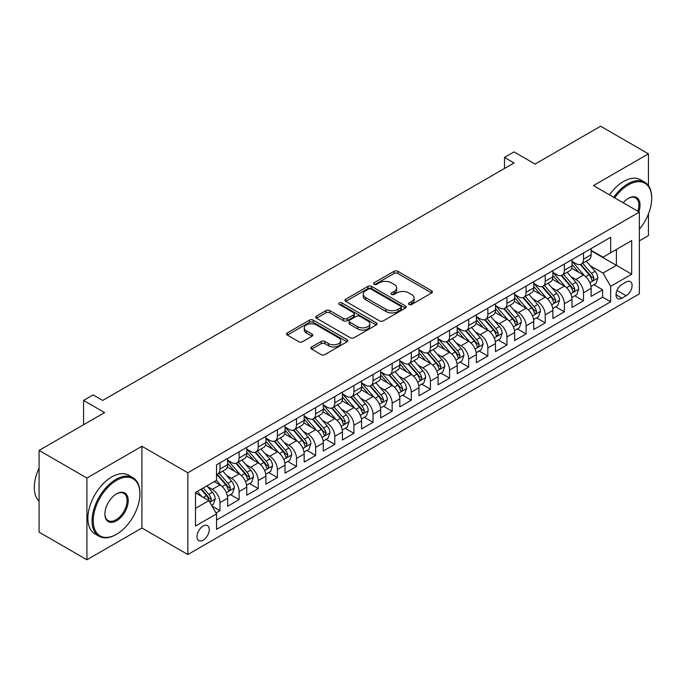 <?xml version="1.0" encoding="UTF-8"?>
<svg xmlns="http://www.w3.org/2000/svg" width="686" height="686" viewBox="0 0 686 686"><rect width="100%" height="100%" fill="white"/><g stroke="black" fill="none" stroke-linecap="round" stroke-linejoin="round"><path stroke-width="1.03" d="M409.062 304.481A1.861 1.072 0 0 0 411.686 304.481L431.64 292.965A2.658 1.535 0 0 0 432.42 291.876A2.658 1.535 0 0 0 431.64 290.795L397.837 271.279A2.658 1.535 0 0 0 394.081 271.279L374.127 282.795A1.861 1.072 0 0 0 373.587 283.558A1.861 1.072 0 0 0 374.127 284.313A1.861 1.072 0 0 0 376.76 284.313L379.341 282.821A8.498 4.905 0 0 1 391.363 282.821L394.176 284.45A8.498 4.905 0 0 1 396.662 287.923A8.498 4.905 0 0 1 394.176 291.387L391.595 292.879A1.861 1.072 0 0 0 391.054 293.642A1.861 1.072 0 0 0 391.595 294.397A1.861 1.072 0 0 0 394.227 294.397L396.808 292.905A8.498 4.905 0 0 1 408.822 292.905L411.643 294.534A8.498 4.905 0 0 1 414.13 298.007A8.498 4.905 0 0 1 411.643 301.471L409.062 302.963A1.861 1.072 0 0 0 408.513 303.718A1.861 1.072 0 0 0 409.062 304.481L409.062 302.963M203.142 540.174A8.661 4.999 120 0 0 208.801 532.542A8.661 4.999 120 0 0 207.472 525.605A8.661 4.999 120 0 0 203.142 526.033A8.661 4.999 120 0 0 197.482 533.665A8.661 4.999 120 0 0 198.811 540.602A8.661 4.999 120 0 0 203.142 540.174M311.641 346.953A2.658 1.535 0 0 0 310.861 348.042A2.658 1.535 0 0 0 311.641 349.123L321.125 354.602A2.658 1.535 0 0 0 324.881 354.602L347.039 341.808A2.658 1.535 0 0 0 347.819 340.719A2.658 1.535 0 0 0 347.039 339.639L313.236 320.122A2.658 1.535 0 0 0 309.48 320.122L287.323 332.916A2.658 1.535 0 0 0 286.542 333.996A2.658 1.535 0 0 0 287.323 335.085L298.779 341.697A2.658 1.535 0 0 0 302.535 341.697L312.019 336.226A2.658 1.535 0 0 0 312.79 335.137A2.658 1.535 0 0 0 312.019 334.056L306.333 330.772A7.1 4.099 0 0 1 304.258 327.874A7.1 4.099 0 0 1 308.64 324.084A7.1 4.099 0 0 1 316.383 324.975L338.635 337.821A7.1 4.099 0 0 1 340.719 340.719A7.1 4.099 0 0 1 336.329 344.509A7.1 4.099 0 0 1 328.585 343.626L324.881 341.482A2.658 1.535 0 0 0 321.125 341.482L311.641 346.953L311.641 349.123L321.125 343.686L321.125 341.482M648.45 185.666L648.45 153.836L600.619 126.224L535.089 164.057L514.046 151.906L504.476 157.428L514.046 162.951L102.694 400.435L93.133 394.913L83.563 400.435L83.563 424.737M86.916 478.039L86.916 559.776L141.916 528.023L141.916 446.277L86.916 478.039L39.085 450.419L104.615 412.586L83.563 400.435M141.916 446.277L187.835 472.791L639.361 212.103L639.361 293.848L187.835 554.528L187.835 472.791M648.45 153.836L593.441 185.597L639.361 212.103M379.53 320.877A2.658 1.535 0 0 0 383.285 320.877L405.443 308.083A2.658 1.535 0 0 0 406.223 307.002A2.658 1.535 0 0 0 405.443 305.922L371.64 286.405A2.658 1.535 0 0 0 367.885 286.405L345.727 299.199A2.658 1.535 0 0 0 344.947 300.279A2.658 1.535 0 0 0 345.727 301.36L379.53 320.877M339.99 304.884A1.861 1.072 0 0 1 341.877 305.141L376.211 324.967L354.079 337.744A2.658 1.535 0 0 1 350.323 337.744L316.52 318.227L316.52 316.057A2.658 1.535 0 0 0 315.749 317.138A2.658 1.535 0 0 0 316.52 318.227M316.52 316.057L326.004 310.578A2.658 1.535 0 0 1 329.76 310.578L343.472 318.493A2.658 1.535 0 0 0 347.227 318.493L353.522 314.865A2.658 1.535 0 0 0 354.293 313.776A2.658 1.535 0 0 0 353.522 312.696L339.244 304.455A1.861 1.072 0 0 1 338.704 303.692A1.861 1.072 0 0 1 339.853 302.706A1.861 1.072 0 0 1 341.877 302.938L376.245 322.78A2.658 1.535 0 0 1 377.017 323.861A2.658 1.535 0 0 1 376.245 324.95L376.245 322.78M86.916 559.776L39.085 532.165L39.085 450.419M639.361 240.829L648.45 235.581L648.45 213.955M216.013 512.974L219.983 510.676L212.043 506.097M207.524 486.588L212.326 489.358A10.822 6.251 60 0 1 219.983 502.615L227.632 498.199L227.632 506.259L239.114 499.631L230.41 494.606M226.654 475.544L231.456 478.313A10.822 6.251 60 0 1 239.114 491.57L246.763 487.146L246.763 495.215L258.245 488.586L249.541 483.561M245.785 464.491L250.587 467.269A10.822 6.251 60 0 1 258.245 480.526L265.894 476.101L265.894 484.17L277.376 477.542L268.672 472.517M264.916 453.446L269.727 456.224A10.822 6.251 60 0 1 277.376 469.473L285.033 465.057L285.033 473.126L296.506 466.497L287.803 461.472M284.055 442.401L288.857 445.171A10.822 6.251 60 0 1 296.506 458.428L304.164 454.012L304.164 462.072L315.637 455.444L306.934 450.419M303.186 431.357L307.988 434.127A10.822 6.251 60 0 1 315.637 447.383L323.295 442.967L323.295 451.028L334.777 444.399L326.064 439.374M322.317 420.312L327.119 423.082A10.822 6.251 60 0 1 334.777 436.339L342.425 431.923L342.425 439.983L353.907 433.355L345.204 428.33M341.448 409.268L346.25 412.037A10.822 6.251 60 0 1 353.907 425.294L361.556 420.878L361.556 428.939L373.038 422.31L364.335 417.285M360.579 398.214L365.381 400.993A10.822 6.251 60 0 1 373.038 414.25L380.687 409.825L380.687 417.894L392.169 411.266L383.465 406.241M379.71 387.17L384.52 389.948A10.822 6.251 60 0 1 392.169 403.197L399.827 398.78L399.827 406.849L411.3 400.221L402.596 395.196M398.849 376.125L403.651 378.904A10.822 6.251 60 0 1 411.3 392.152L418.957 387.736L418.957 395.796L430.431 389.176L421.727 384.143M417.98 365.081L422.782 367.85A10.822 6.251 60 0 1 430.431 381.107L438.088 376.691L438.088 384.752L449.57 378.123L440.858 373.098M437.111 354.036L441.913 356.806A10.822 6.251 60 0 1 449.57 370.063L457.219 365.647L457.219 373.707L468.701 367.079L459.997 362.054M456.241 342.991L461.043 345.761A10.822 6.251 60 0 1 468.701 359.018L476.35 354.602L476.35 362.662L487.832 356.034L479.128 351.009M475.372 331.938L480.183 334.717A10.822 6.251 60 0 1 487.832 347.974L495.481 343.549L495.481 351.618L506.963 344.989L498.259 339.964M494.512 320.894L499.314 323.672A10.822 6.251 60 0 1 506.963 336.929L514.62 332.504L514.62 340.573L526.093 333.945L517.39 328.92M513.643 309.849L518.445 312.627A10.822 6.251 60 0 1 526.093 325.876L533.751 321.46L533.751 329.52L545.233 322.9L536.521 317.867M532.773 298.804L537.575 301.574A10.822 6.251 60 0 1 545.233 314.831L552.882 310.415L552.882 318.476L564.364 311.847L555.651 306.822M551.904 287.76L556.706 290.53A10.822 6.251 60 0 1 564.364 303.787L572.013 299.37L572.013 307.431L583.494 300.802L583.494 292.742A10.822 6.251 -120 0 0 575.837 279.485L571.035 276.715M574.791 295.777L583.494 300.802M227.632 498.199A10.822 6.251 -120 0 0 219.983 484.942L214.238 481.623M246.763 487.146A10.822 6.251 -120 0 0 239.114 473.897L227.28 467.063M265.894 476.101A10.822 6.251 -120 0 0 258.245 462.853L246.411 456.018M285.033 465.057A10.822 6.251 -120 0 0 277.376 451.8L265.542 444.974M304.164 454.012A10.822 6.251 -120 0 0 296.506 440.755L284.673 433.929M323.295 442.967A10.822 6.251 -120 0 0 315.637 429.71L303.812 422.876M342.425 431.923A10.822 6.251 -120 0 0 334.777 418.666L322.943 411.832M361.556 420.878A10.822 6.251 -120 0 0 353.907 407.621L342.074 400.787M380.687 409.825A10.822 6.251 -120 0 0 373.038 396.577L361.205 389.742M399.827 398.78A10.822 6.251 -120 0 0 392.169 385.523L380.336 378.698M418.957 387.736A10.822 6.251 -120 0 0 411.3 374.479L399.466 367.653M438.088 376.691A10.822 6.251 -120 0 0 430.431 363.434L418.606 356.6M457.219 365.647A10.822 6.251 -120 0 0 449.57 352.39L437.737 345.555M476.35 354.602A10.822 6.251 -120 0 0 468.701 341.345L456.867 334.511M495.481 343.549A10.822 6.251 -120 0 0 487.832 330.3L475.998 323.466M514.62 332.504A10.822 6.251 -120 0 0 506.963 319.247L495.129 312.422M533.751 321.46A10.822 6.251 -120 0 0 526.093 308.203L514.268 301.377M552.882 310.415A10.822 6.251 -120 0 0 545.233 297.158L533.399 290.332M572.013 299.37A10.822 6.251 -120 0 0 564.364 286.113L552.53 279.279M626.155 282.023L621.953 284.458A8.386 4.845 120 0 0 616.474 291.85A8.386 4.845 120 0 0 617.752 298.573A8.386 4.845 120 0 0 621.953 298.153L626.155 295.726A8.386 4.845 120 0 0 631.635 288.334A8.386 4.845 120 0 0 630.348 281.612A8.386 4.845 120 0 0 626.155 282.023M195.493 508.36L208.878 500.626L216.536 513.883L216.536 529.343L610.66 301.797L610.66 286.336L603.011 273.079L590.166 265.671M216.536 513.883L195.493 526.033L195.493 492.454L216.536 480.303L216.536 464.834L610.66 237.287L610.66 252.757L631.703 240.606L631.703 274.186L610.66 286.336M227.632 460.195L231.456 462.407A10.822 6.251 60 0 0 236.867 462.939L244.525 458.522A10.822 6.251 -120 0 0 246.763 453.566L246.763 447.383M246.763 449.15L250.587 451.362A10.822 6.251 60 0 0 255.998 451.894L263.656 447.478A10.822 6.251 -120 0 0 265.894 442.521L265.894 436.339M265.894 438.105L269.727 440.318A10.822 6.251 60 0 0 275.137 440.849L282.786 436.433A10.822 6.251 -120 0 0 285.033 431.477L285.033 425.294M285.033 427.061L288.857 429.265A10.822 6.251 60 0 0 294.268 429.805L301.917 425.389A10.822 6.251 -120 0 0 304.164 420.432L304.164 414.25M304.164 416.016L307.988 418.22A10.822 6.251 60 0 0 313.399 418.76L321.048 414.344A10.822 6.251 -120 0 0 323.295 409.388L323.295 403.197M323.295 404.972L327.119 407.175A10.822 6.251 60 0 0 332.53 407.716L340.187 403.291A10.822 6.251 -120 0 0 342.425 398.343L342.425 392.152M342.425 393.918L346.25 396.131A10.822 6.251 60 0 0 351.661 396.671L359.318 392.246A10.822 6.251 -120 0 0 361.556 387.29L361.556 381.107M361.556 382.874L365.381 385.086A10.822 6.251 60 0 0 370.8 385.618L378.449 381.202A10.822 6.251 -120 0 0 380.687 376.245L380.687 370.063M380.687 371.829L384.52 374.041A10.822 6.251 60 0 0 389.931 374.573L397.58 370.157A10.822 6.251 -120 0 0 399.827 365.201L399.827 359.018M399.827 360.785L403.651 362.997A10.822 6.251 60 0 0 409.062 363.529L416.711 359.112A10.822 6.251 -120 0 0 418.957 354.156L418.957 347.974M418.957 349.74L422.782 351.944A10.822 6.251 60 0 0 428.193 352.484L435.85 348.068A10.822 6.251 -120 0 0 438.088 343.111L438.088 336.92M438.088 338.695L441.913 340.899A10.822 6.251 60 0 0 447.323 341.439L454.981 337.015A10.822 6.251 -120 0 0 457.219 332.067L457.219 325.876M457.219 327.642L461.043 329.855A10.822 6.251 60 0 0 466.454 330.395L474.112 325.97A10.822 6.251 -120 0 0 476.35 321.022L476.35 314.831M476.35 316.598L480.183 318.81A10.822 6.251 60 0 0 485.594 319.342L493.243 314.925A10.822 6.251 -120 0 0 495.481 309.969L495.481 303.787M495.481 305.553L499.314 307.765A10.822 6.251 60 0 0 504.725 308.297L512.373 303.881A10.822 6.251 -120 0 0 514.62 298.925L514.62 292.742M514.62 294.508L518.445 296.721A10.822 6.251 60 0 0 523.855 297.252L531.504 292.836A10.822 6.251 -120 0 0 533.751 287.88L533.751 281.697M533.751 283.464L537.575 285.668A10.822 6.251 60 0 0 542.986 286.208L550.644 281.792A10.822 6.251 -120 0 0 552.882 276.835L552.882 270.653M552.882 272.419L556.706 274.623A10.822 6.251 60 0 0 562.117 275.163L569.774 270.747A10.822 6.251 -120 0 0 572.013 265.791L572.013 259.6M216.536 520.065L602.625 297.158L602.625 289.758L591.143 296.386L591.143 288.326A10.822 6.251 -120 0 0 583.494 275.069L571.661 268.235M572.013 261.375L575.837 263.578A10.822 6.251 -120 0 0 581.248 264.119A10.822 6.251 -120 0 0 583.494 259.162L583.494 252.971M581.248 264.119L588.905 259.694A10.822 6.251 -120 0 0 591.143 254.746L591.143 248.555M219.983 462.844L219.983 469.035A10.822 6.251 60 0 1 217.736 473.992A10.822 6.251 60 0 1 216.536 474.429M217.736 473.992L225.394 469.567A10.822 6.251 -120 0 0 227.632 464.619L227.632 458.428M239.114 451.8L239.114 457.991A10.822 6.251 60 0 1 236.867 462.939M258.245 440.755L258.245 446.946A10.822 6.251 60 0 1 255.998 451.894M277.376 429.71L277.376 435.893A10.822 6.251 60 0 1 275.137 440.849M296.506 418.666L296.506 424.848A10.822 6.251 60 0 1 294.268 429.805M315.637 407.621L315.637 413.804A10.822 6.251 60 0 1 313.399 418.76M334.777 396.577L334.777 402.759A10.822 6.251 60 0 1 332.53 407.716M353.907 385.523L353.907 391.715A10.822 6.251 60 0 1 351.661 396.671M373.038 374.479L373.038 380.67A10.822 6.251 60 0 1 370.8 385.618M392.169 363.434L392.169 369.617A10.822 6.251 60 0 1 389.931 374.573M411.3 352.39L411.3 358.572A10.822 6.251 60 0 1 409.062 363.529M430.431 341.345L430.431 347.528A10.822 6.251 60 0 1 428.193 352.484M449.57 330.3L449.57 336.483A10.822 6.251 60 0 1 447.323 341.439M468.701 319.247L468.701 325.438A10.822 6.251 60 0 1 466.454 330.395M487.832 308.203L487.832 314.394A10.822 6.251 60 0 1 485.594 319.342M506.963 297.158L506.963 303.341A10.822 6.251 60 0 1 504.725 308.297M526.093 286.113L526.093 292.296A10.822 6.251 60 0 1 523.855 297.252M545.233 275.069L545.233 281.251A10.822 6.251 60 0 1 542.986 286.208M564.364 264.024L564.364 270.207A10.822 6.251 60 0 1 562.117 275.163M564.364 303.787L564.364 311.847M545.233 314.831L545.233 322.9M526.093 325.876L526.093 333.945M506.963 336.929L506.963 344.989M487.832 347.974L487.832 356.034M468.701 359.018L468.701 367.079M449.57 370.063L449.57 378.123M430.431 381.107L430.431 389.176M411.3 392.152L411.3 400.221M392.169 403.197L392.169 411.266M373.038 414.25L373.038 422.31M353.907 425.294L353.907 433.355M334.777 436.339L334.777 444.399M315.637 447.383L315.637 455.444M296.506 458.428L296.506 466.497M277.376 469.473L277.376 477.542M258.245 480.526L258.245 488.586M239.114 491.57L239.114 499.631M219.983 502.615L219.983 510.676M208.878 500.626L195.493 492.891M603.011 273.079L616.397 265.345L616.397 249.438L631.703 240.606M591.143 250.767L631.703 274.186M591.143 250.321L603.011 257.173L610.66 252.757M141.916 528.023L187.835 554.528M504.476 157.428L504.476 168.473M593.922 284.733L602.625 289.758M602.625 297.158L610.66 301.797M409.799 304.747L411.643 303.684A8.498 4.905 0 0 0 414.13 300.211L414.13 298.007M396.662 287.923L396.662 290.127A8.498 4.905 0 0 1 394.176 293.599L392.341 294.663M431.64 290.795L431.64 292.965L397.837 273.482A2.658 1.535 0 0 0 394.081 273.482L374.873 284.579M405.443 305.922L405.443 308.083L371.64 288.609A2.658 1.535 0 0 0 367.885 288.609L345.761 301.386L345.727 299.199M400.753 307.757A1.861 1.072 0 0 0 401.293 307.002A1.861 1.072 0 0 0 400.753 306.239L371.075 289.115A1.861 1.072 0 0 0 368.451 289.115L365.724 290.684A8.498 4.905 0 0 0 363.237 294.157A8.498 4.905 0 0 0 365.724 297.621L386.012 309.335A8.498 4.905 0 0 0 398.026 309.335L400.753 307.757L400.753 309.969A1.861 1.072 0 0 0 401.293 309.215L401.293 307.002M363.237 294.157L363.237 296.361A8.498 4.905 0 0 0 365.724 299.833L365.724 297.621M400.753 309.969L398.026 311.538A8.498 4.905 0 0 1 386.012 311.538L365.724 299.833M316.555 318.244L326.004 312.79L326.004 310.578M354.293 313.776L354.293 315.989A2.658 1.535 0 0 1 353.522 317.069L347.227 320.705A2.658 1.535 0 0 1 343.472 320.705L329.76 312.79A2.658 1.535 0 0 0 326.004 312.79M357.698 326.708A7.1 4.099 0 0 0 365.441 327.599A7.1 4.099 0 0 0 369.823 323.809A7.1 4.099 0 0 0 367.747 320.911L359.901 316.383A2.658 1.535 0 0 0 356.145 316.383L349.86 320.01A2.658 1.535 0 0 0 349.08 321.099A2.658 1.535 0 0 0 349.86 322.18L357.698 326.708L357.698 328.92A7.1 4.099 0 0 0 365.441 329.803A7.1 4.099 0 0 0 369.823 326.013L369.823 323.809M349.08 321.099L349.08 323.303A2.658 1.535 0 0 0 349.86 324.392L349.86 322.18M357.698 328.92L349.86 324.392M340.719 340.719L340.719 342.931A7.1 4.099 0 0 1 336.329 346.722A7.1 4.099 0 0 1 328.585 345.83L324.881 343.686A2.658 1.535 0 0 0 321.125 343.686M304.258 327.874L304.258 330.086A7.1 4.099 0 0 0 306.333 332.984L306.333 330.772M312.019 334.056L312.019 336.226L306.333 332.984M347.005 341.825L313.236 322.334A2.658 1.535 0 0 0 309.48 322.334L287.357 335.102M590.989 286.431L595.928 283.575L597.84 278.053A7.169 4.142 -120 0 0 595.054 271.313L586.307 261.195M584.558 275.763L574.191 263.767A20.7 11.954 -120 0 0 572.013 261.486M578.873 272.402L573.076 265.688A17.184 9.921 -120 0 0 572.013 264.53M580.279 264.504L589.12 274.743A7.169 4.142 60 0 1 591.675 279.682L592.198 280.531L593.167 280.394L593.973 278.353A7.169 4.142 -120 0 0 591.418 273.414L582.671 263.295M580.793 264.342L590.294 275.335A3.653 2.109 60 0 1 591.221 276.767L593.973 278.353M639.361 229.253A33.014 19.062 120 0 0 651.7 198.357A33.014 19.062 120 0 0 628.359 184.877A33.014 19.062 120 0 0 614.699 197.868M613.713 197.294A33.82 19.525 -60 0 1 627.784 183.882A33.82 19.525 -60 0 1 644.694 182.21A33.82 19.525 -60 0 1 651.7 197.688A33.82 19.525 -60 0 1 651.7 198.022M623.171 202.756A16.507 9.527 -60 0 1 628.359 198.357L628.359 198.357A16.507 9.527 -60 0 1 638.812 211.785M609.502 194.867A33.82 19.525 -60 0 1 623.574 181.456A33.82 19.525 -60 0 1 640.484 179.775L644.694 182.21M637.808 211.211A15.692 9.064 120 0 0 635.63 197.911A15.692 9.064 120 0 0 628.067 198.528M115.994 534.591L116.569 534.257A33.014 19.062 120 0 0 139.91 493.834A33.014 19.062 120 0 0 116.569 480.354A33.014 19.062 120 0 0 93.227 520.785A33.014 19.062 120 0 0 116.569 534.257L115.994 534.591A33.82 19.525 -60 0 1 99.084 536.263A33.82 19.525 -60 0 1 93.896 509.166A33.82 19.525 -60 0 1 115.994 479.36A33.82 19.525 -60 0 1 132.904 477.688A33.82 19.525 -60 0 1 139.91 493.165A33.82 19.525 -60 0 1 139.91 493.5M116.569 520.785A16.507 9.527 -60 0 1 104.898 514.046A16.507 9.527 -60 0 1 116.569 493.834L116.569 493.834A16.507 9.527 -60 0 1 128.239 500.574A16.507 9.527 -60 0 1 116.569 520.785M104.898 513.711A15.692 9.064 120 0 0 108.148 520.571A15.692 9.064 120 0 0 115.994 519.791A15.692 9.064 120 0 0 126.25 505.959A15.692 9.064 120 0 0 123.84 493.388A15.692 9.064 120 0 0 116.277 494.006M99.084 536.263L94.874 533.837A33.82 19.525 -60 0 1 89.695 506.74A33.82 19.525 -60 0 1 111.784 476.933A33.82 19.525 -60 0 1 128.694 475.261L132.904 477.688M39.085 501.234A33.82 19.525 -60 0 1 39.085 468.092M571.85 297.475L576.797 294.62L578.71 289.098A7.169 4.142 -120 0 0 575.914 282.366L567.176 272.239M565.427 286.817L555.06 274.812A20.7 11.954 -120 0 0 552.882 272.531M559.742 283.447L553.936 276.732A17.184 9.921 -120 0 0 552.882 275.575M561.148 275.549L569.989 285.788A7.169 4.142 60 0 1 572.544 290.727L573.067 291.576L574.036 291.439L574.842 289.398A7.169 4.142 -120 0 0 572.278 284.458L563.54 274.34M561.663 275.386L571.164 286.379A3.653 2.109 60 0 1 572.09 287.811L574.842 289.398M552.719 308.52L557.667 305.664L559.579 300.142A7.169 4.142 -120 0 0 556.783 293.411L548.045 283.292M546.296 297.861L535.929 285.856A20.7 11.954 -120 0 0 533.751 283.584M540.602 294.491L534.806 287.777A17.184 9.921 -120 0 0 533.751 286.619M542.009 286.594L550.858 296.832A7.169 4.142 60 0 1 553.413 301.771L553.928 302.62L554.897 302.483L555.703 300.451A7.169 4.142 -120 0 0 553.148 295.512L544.41 285.385M542.532 286.431L552.033 297.432A3.653 2.109 60 0 1 552.95 298.856L555.703 300.451M533.588 319.565L538.536 316.709L540.448 311.187A7.169 4.142 -120 0 0 537.653 304.455L528.915 294.337M527.157 308.906L516.79 296.901A20.7 11.954 -120 0 0 514.62 294.628M521.471 305.536L515.675 298.822A17.184 9.921 -120 0 0 514.62 297.673M522.878 297.638L531.719 307.877A7.169 4.142 60 0 1 534.274 312.816L534.797 313.665L535.766 313.536L536.572 311.495A7.169 4.142 -120 0 0 534.017 306.556L525.279 296.429M523.401 297.475L532.902 308.477A3.653 2.109 60 0 1 533.819 309.901L536.572 311.495M514.457 330.609L519.396 327.754L521.309 322.231A7.169 4.142 -120 0 0 518.522 315.5L509.775 305.381M508.026 319.95L497.659 307.945A20.7 11.954 -120 0 0 495.481 305.673M502.341 316.58L496.544 309.866A17.184 9.921 -120 0 0 495.481 308.717M503.747 308.691L512.588 318.921A7.169 4.142 60 0 1 515.143 323.861L515.666 324.718L516.635 324.581L517.441 322.54A7.169 4.142 -120 0 0 514.886 317.601L506.139 307.482M504.27 308.52L513.771 319.522A3.653 2.109 60 0 1 514.689 320.954L517.441 322.54M495.326 341.654L500.266 338.807L502.178 333.276A7.169 4.142 -120 0 0 499.391 326.545L490.644 316.426M488.895 330.995L478.528 318.99A20.7 11.954 -120 0 0 476.35 316.718M483.21 327.625L477.413 320.919A17.184 9.921 -120 0 0 476.35 319.762M484.616 319.736L493.457 329.975A7.169 4.142 60 0 1 496.012 334.914L496.535 335.763L497.504 335.625L498.31 333.585A7.169 4.142 -120 0 0 495.755 328.645L487.009 318.527M485.139 319.565L494.632 330.566A3.653 2.109 60 0 1 495.558 331.998L498.31 333.585M476.195 352.707L481.135 349.851L483.047 344.329A7.169 4.142 -120 0 0 480.251 337.589L471.514 327.471M469.764 342.04L459.397 330.043A20.7 11.954 -120 0 0 457.219 327.762M464.079 338.678L458.282 331.964A17.184 9.921 -120 0 0 457.219 330.806M465.485 330.781L474.326 341.019A7.169 4.142 60 0 1 476.881 345.958L477.405 346.807L478.374 346.67L479.18 344.629A7.169 4.142 -120 0 0 476.624 339.69L467.878 329.572M466 330.609L475.501 341.611A3.653 2.109 60 0 1 476.427 343.043L479.18 344.629M457.056 363.752L462.004 360.896L463.916 355.374A7.169 4.142 -120 0 0 461.121 348.642L452.383 338.515M450.633 353.093L440.266 341.088A20.7 11.954 -120 0 0 438.088 338.807M444.948 349.723L439.143 343.009A17.184 9.921 -120 0 0 438.088 341.851M446.354 341.825L455.195 352.064A7.169 4.142 60 0 1 457.751 357.003L458.274 357.852L459.243 357.715L460.049 355.674A7.169 4.142 -120 0 0 457.485 350.735L448.747 340.616M446.869 341.662L456.37 352.655A3.653 2.109 60 0 1 457.288 354.087L460.049 355.674M437.925 374.796L442.873 371.941L444.785 366.418A7.169 4.142 -120 0 0 441.99 359.687L433.252 349.56M431.494 364.137L421.127 352.132A20.7 11.954 -120 0 0 418.957 349.86M425.809 360.767L420.012 354.053A17.184 9.921 -120 0 0 418.957 352.896M427.215 352.87L436.056 363.108A7.169 4.142 60 0 1 438.62 368.048L439.134 368.897L440.103 368.759L440.909 366.727A7.169 4.142 -120 0 0 438.354 361.788L429.616 351.661M427.738 352.707L437.239 363.709A3.653 2.109 60 0 1 438.157 365.132L440.909 366.727M418.794 385.841L423.742 382.985L425.654 377.463A7.169 4.142 -120 0 0 422.859 370.732L414.121 360.613M412.363 375.182L401.996 363.177A20.7 11.954 -120 0 0 399.827 360.905M406.678 371.812L400.881 365.098A17.184 9.921 -120 0 0 399.827 363.949M408.084 363.914L416.925 374.153A7.169 4.142 60 0 1 419.48 379.092L420.004 379.941L420.972 379.804L421.779 377.772A7.169 4.142 -120 0 0 419.223 372.832L410.485 362.705M408.607 363.752L418.108 374.753A3.653 2.109 60 0 1 419.026 376.177L421.779 377.772M399.664 396.885L404.603 394.03L406.515 388.508A7.169 4.142 -120 0 0 403.728 381.776L394.982 371.658M393.232 386.227L382.865 374.222A20.7 11.954 -120 0 0 380.687 371.949M387.547 382.857L381.75 376.142A17.184 9.921 -120 0 0 380.687 374.993M388.953 374.968L397.794 385.198A7.169 4.142 60 0 1 400.35 390.137L400.873 390.994L401.842 390.857L402.648 388.816A7.169 4.142 -120 0 0 400.092 383.877L391.346 373.759M389.476 374.796L398.978 385.798A3.653 2.109 60 0 1 399.895 387.221L402.648 388.816M380.533 407.93L385.472 405.074L387.384 399.552A7.169 4.142 -120 0 0 384.597 392.821L375.851 382.702M374.102 397.271L363.734 385.266A20.7 11.954 -120 0 0 361.556 382.994M368.416 393.901L362.62 387.187A17.184 9.921 -120 0 0 361.556 386.038M369.823 386.012L378.663 396.251A7.169 4.142 60 0 1 381.219 401.19L381.742 402.039L382.711 401.902L383.517 399.861A7.169 4.142 -120 0 0 380.962 394.922L372.215 384.803M370.337 385.841L379.838 396.842A3.653 2.109 60 0 1 380.764 398.274L383.517 399.861M361.393 418.983L366.341 416.128L368.253 410.597A7.169 4.142 -120 0 0 365.458 403.865L356.72 393.747M354.971 408.316L344.604 396.319A20.7 11.954 -120 0 0 342.425 394.038M349.285 404.954L343.489 398.24A17.184 9.921 -120 0 0 342.425 397.083M350.692 397.057L359.533 407.295A7.169 4.142 60 0 1 362.088 412.235L362.611 413.083L363.58 412.946L364.386 410.905A7.169 4.142 -120 0 0 361.831 405.966L353.084 395.848M351.206 396.885L360.707 407.887A3.653 2.109 60 0 1 361.633 409.319L364.386 410.905M342.263 430.028L347.21 427.172L349.123 421.65A7.169 4.142 -120 0 0 346.327 414.919L337.589 404.791M335.84 419.36L325.473 407.364A20.7 11.954 -120 0 0 323.295 405.083M330.155 415.999L324.349 409.285A17.184 9.921 -120 0 0 323.295 408.127M331.552 408.101L340.402 418.34A7.169 4.142 60 0 1 342.957 423.279L343.48 424.128L344.449 423.991L345.247 421.95A7.169 4.142 -120 0 0 342.691 417.011L333.953 406.892M332.075 407.938L341.577 418.932A3.653 2.109 60 0 1 342.494 420.364L345.247 421.95M323.132 441.072L328.08 438.217L329.992 432.695A7.169 4.142 -120 0 0 327.196 425.963L318.458 415.836M316.7 430.414L306.333 418.409A20.7 11.954 -120 0 0 304.164 416.136M311.015 427.044L305.219 420.329A17.184 9.921 -120 0 0 304.164 419.172M312.422 419.146L321.262 429.385A7.169 4.142 60 0 1 323.826 434.324L324.341 435.173L325.31 435.035L326.116 432.995A7.169 4.142 -120 0 0 323.56 428.055L314.823 417.937M312.945 418.983L322.446 429.976A3.653 2.109 60 0 1 323.363 431.408L326.116 432.995M304.001 452.117L308.949 449.261L310.861 443.739A7.169 4.142 -120 0 0 308.065 437.008L299.319 426.889M297.57 441.458L287.202 429.453A20.7 11.954 -120 0 0 285.033 427.181M291.884 438.088L286.088 431.374A17.184 9.921 -120 0 0 285.033 430.216M293.291 430.191L302.132 440.429A7.169 4.142 60 0 1 304.687 445.368L305.21 446.217L306.179 446.08L306.985 444.048A7.169 4.142 -120 0 0 304.43 439.109L295.692 428.982M293.814 430.028L303.315 441.029A3.653 2.109 60 0 1 304.232 442.453L306.985 444.048M284.87 463.161L289.809 460.306L291.721 454.784A7.169 4.142 -120 0 0 288.935 448.052L280.188 437.934M278.439 452.503L268.072 440.498A20.7 11.954 -120 0 0 265.894 438.225M272.754 449.133L266.957 442.419A17.184 9.921 -120 0 0 265.894 441.27M274.16 441.244L283.001 451.474A7.169 4.142 60 0 1 285.556 456.413L286.079 457.262L287.048 457.133L287.854 455.092A7.169 4.142 -120 0 0 285.299 450.153L276.552 440.026M274.683 441.072L284.184 452.074A3.653 2.109 60 0 1 285.102 453.497L287.854 455.092M265.739 474.206L270.678 471.351L272.591 465.828A7.169 4.142 -120 0 0 269.804 459.097L261.057 448.978M259.308 463.547L248.941 451.542A20.7 11.954 -120 0 0 246.763 449.27M253.623 460.177L247.826 453.463A17.184 9.921 -120 0 0 246.763 452.314M255.029 452.288L263.87 462.518A7.169 4.142 60 0 1 266.425 467.466L266.948 468.315L267.917 468.178L268.723 466.137A7.169 4.142 -120 0 0 266.168 461.198L257.421 451.079M255.544 452.117L265.045 463.119A3.653 2.109 60 0 1 265.971 464.551L268.723 466.137M246.6 485.251L251.548 482.404L253.46 476.873A7.169 4.142 -120 0 0 250.664 470.142L241.926 460.023M240.177 474.592L229.81 462.596A20.7 11.954 -120 0 0 227.632 460.315M234.492 471.222L228.687 464.516A17.184 9.921 -120 0 0 227.632 463.359M235.898 463.333L244.739 473.572A7.169 4.142 60 0 1 247.294 478.511L247.818 479.36L248.786 479.222L249.593 477.182A7.169 4.142 -120 0 0 247.029 472.242L238.291 462.124M236.413 463.161L245.914 474.163A3.653 2.109 60 0 1 246.84 475.595L249.593 477.182M227.469 496.304L232.417 493.448L234.329 487.926A7.169 4.142 -120 0 0 231.534 481.186L222.796 471.068M221.046 485.637L216.467 480.337M215.361 482.275L214.615 481.409M216.759 474.378L225.608 484.616A7.169 4.142 60 0 1 228.164 489.555L228.687 490.404L229.647 490.267L230.453 488.226A7.169 4.142 -120 0 0 227.898 483.287L219.16 473.168M217.282 474.206L226.783 485.208A3.653 2.109 60 0 1 227.701 486.64L230.453 488.226M211.657 505.428L213.286 504.493L215.198 498.971A7.169 4.142 -120 0 0 212.403 492.239L206.898 485.868M201.761 496.518L197.336 491.39M196.222 493.32L195.493 492.471M200.972 489.29L206.469 495.661A7.169 4.142 60 0 1 209.033 500.6L209.547 501.449L210.516 501.312L211.322 499.271A7.169 4.142 -120 0 0 208.767 494.332L203.262 487.96M201.41 489.032L207.652 496.252A3.653 2.109 60 0 1 208.57 497.684L211.322 499.271M212.326 489.358L219.983 484.942M231.456 478.313L239.114 473.897M250.587 467.269L258.245 462.853M269.727 456.224L277.376 451.8M288.857 445.171L296.506 440.755M307.988 434.127L315.637 429.71M327.119 423.082L334.777 418.666M346.25 412.037L353.907 407.621M365.381 400.993L373.038 396.577M384.52 389.948L392.169 385.523M403.651 378.904L411.3 374.479M422.782 367.85L430.431 363.434M441.913 356.806L449.57 352.39M461.043 345.761L468.701 341.345M480.183 334.717L487.832 330.3M499.314 323.672L506.963 319.247M518.445 312.627L526.093 308.203M537.575 301.574L545.233 297.158M556.706 290.53L564.364 286.113M575.837 279.485L583.494 275.069M583.494 259.162L591.143 254.746M219.983 469.035L227.632 464.619M239.114 457.991L246.763 453.566M258.245 446.946L265.894 442.521M277.376 435.893L285.033 431.477M296.506 424.848L304.164 420.432M315.637 413.804L323.295 409.388M334.777 402.759L342.425 398.343M353.907 391.715L361.556 387.29M373.038 380.67L380.687 376.245M392.169 369.617L399.827 365.201M411.3 358.572L418.957 354.156M430.431 347.528L438.088 343.111M449.57 336.483L457.219 332.067M468.701 325.438L476.35 321.022M487.832 314.394L495.481 309.969M506.963 303.341L514.62 298.925M526.093 292.296L533.751 287.88M545.233 281.251L552.882 276.835M564.364 270.207L572.013 265.791M583.494 292.742L591.143 288.326M616.98 290.427L626.155 295.726M616.019 294.731L621.953 298.153M411.643 303.684L411.643 301.471M391.595 294.397L391.595 292.879M394.176 293.599L394.176 291.387M374.127 284.313L374.127 282.795M394.081 273.482L394.081 271.279M397.837 273.482L397.837 271.279M367.885 288.609L367.885 286.405M371.64 288.609L371.64 286.405M386.012 311.538L386.012 309.335M398.026 311.538L398.026 309.335M329.76 312.79L329.76 310.578M343.472 320.705L343.472 318.493M347.227 320.705L347.227 318.493M353.522 317.069L353.522 314.865M341.877 305.141L341.877 302.938M324.881 343.686L324.881 341.482M328.585 345.83L328.585 343.626M287.323 335.085L287.323 332.916M309.48 322.334L309.48 320.122M313.236 322.334L313.236 320.122M347.039 341.808L347.039 339.639M589.891 282.752L597.798 278.19M574.191 263.767L575.177 263.192M591.418 273.414L595.054 271.313M585.698 276.715L589.12 274.743M570.761 293.797L578.658 289.235M555.06 274.812L556.046 274.237M572.278 284.458L575.914 282.366M566.567 287.76L569.989 285.788M551.63 304.841L559.527 300.279M535.929 285.856L536.906 285.29M553.148 295.512L556.783 293.411M547.437 298.804L550.858 296.832M532.499 315.886L540.397 311.324M516.79 296.901L517.776 296.335M534.017 306.556L537.653 304.455M528.306 309.858L531.719 307.877M513.36 326.93L521.266 322.369M497.659 307.945L498.645 307.379M514.886 317.601L518.522 315.5M509.166 320.902L512.588 318.921M494.229 337.984L502.135 333.422M478.528 318.99L479.514 318.424M495.755 328.645L499.391 326.545M490.036 331.947L493.457 329.975M475.098 349.028L483.004 344.466M459.397 330.043L460.383 329.469M476.624 339.69L480.251 337.589M470.905 342.991L474.326 341.019M455.967 360.073L463.865 355.511M440.266 341.088L441.252 340.513M457.485 350.735L461.121 348.642M451.774 354.036L455.195 352.064M436.836 371.117L444.734 366.556M421.127 352.132L422.113 351.566M438.354 361.788L441.99 359.687M432.643 365.081L436.056 363.108M417.697 382.162L425.603 377.6M401.996 363.177L402.982 362.611M419.223 372.832L422.859 370.732M413.512 376.125L416.925 374.153M398.566 393.207L406.472 388.645M382.865 374.222L383.851 373.656M400.092 383.877L403.728 381.776M394.373 387.178L397.794 385.198M379.435 404.26L387.341 399.689M363.734 385.266L364.72 384.7M380.962 394.922L384.597 392.821M375.242 398.223L378.663 396.251M360.304 415.304L368.211 410.743M344.604 396.319L345.59 395.745M361.831 405.966L365.458 403.865M356.111 409.268L359.533 407.295M341.174 426.349L349.071 421.787M325.473 407.364L326.459 406.789M342.691 417.011L346.327 414.919M336.98 420.312L340.402 418.34M322.043 437.394L329.94 432.832M306.333 418.409L307.319 417.843M323.56 428.055L327.196 425.963M317.85 431.357L321.262 429.385M302.903 448.438L310.809 443.876M287.202 429.453L288.189 428.887M304.43 439.109L308.065 437.008M298.71 442.401L302.132 440.429M283.772 459.483L291.679 454.921M268.072 440.498L269.058 439.932M285.299 450.153L288.935 448.052M279.579 453.455L283.001 451.474M264.642 470.536L272.548 465.966M248.941 451.542L249.927 450.976M266.168 461.198L269.804 459.097M260.448 464.499L263.87 462.518M245.511 481.581L253.417 477.019M229.81 462.596L230.796 462.021M247.029 472.242L250.664 470.142M241.318 475.544L244.739 473.572M226.38 492.625L234.278 488.063M227.898 483.287L231.534 481.186M222.187 486.588L225.608 484.616M209.787 502.203L215.147 499.108M208.767 494.332L212.403 492.239M203.373 497.444L206.469 495.661M651.7 198.357L651.7 197.688M139.91 493.834L139.91 493.165"/></g></svg>
